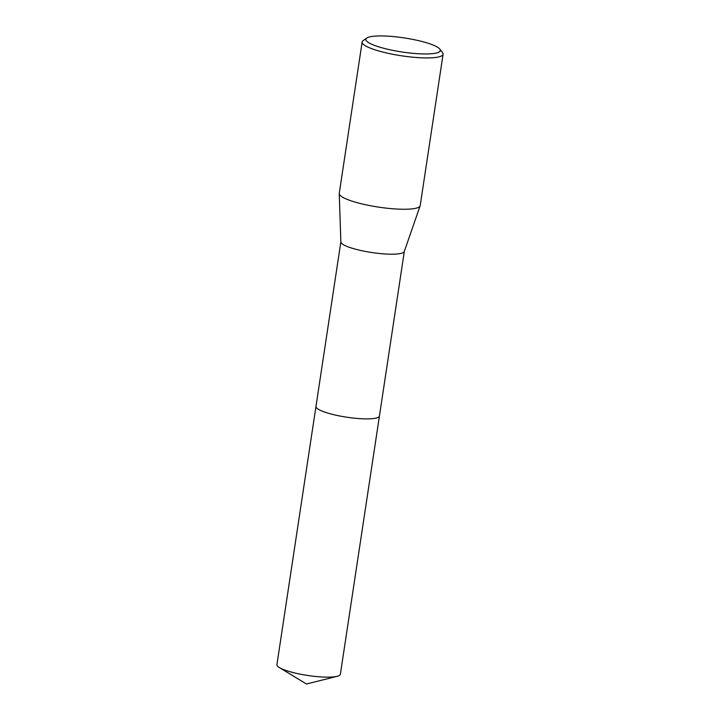 <?xml version="1.0" encoding="UTF-8"?>
<svg xmlns="http://www.w3.org/2000/svg" width="720" height="720" viewBox="0 0 720 720"><rect width="100%" height="100%" fill="white"/><g stroke="black" fill="none" stroke-linecap="round" stroke-linejoin="round"><path stroke-width="1.08" d="M315.981 406.35A32.094 6.066 -171.4 0 0 321.462 410.841A32.094 6.066 -171.4 0 0 356.769 418.41A32.094 6.066 -171.4 0 0 379.44 415.953A32.094 6.066 -171.4 0 1 379.44 416.007A32.094 6.066 -171.4 0 1 356.616 418.392A32.094 6.066 -171.4 0 1 321.471 410.841A32.094 6.066 -171.4 0 1 315.972 406.413A32.094 6.066 -171.4 0 1 315.981 406.323M439.839 49.122L442.548 52.659A40.932 7.74 -171.4 0 1 443.088 54.252L420.201 205.587A40.932 7.74 -171.4 0 1 420.129 205.848L404.289 251.523A32.094 6.066 -171.4 0 1 380.988 253.656A32.094 6.066 -171.4 0 1 346.374 246.15A32.094 6.066 -171.4 0 1 340.866 241.938L339.237 193.617A40.932 7.74 -171.4 0 1 339.255 193.347L362.142 42.003A40.932 7.74 -171.4 0 1 363.123 40.644L366.759 38.07A37.656 7.119 -171.4 0 1 396.144 36.864A37.656 7.119 -171.4 0 1 433.881 45.378A37.656 7.119 -171.4 0 1 439.839 49.122A37.656 7.119 -171.4 0 1 416.97 53.649A37.656 7.119 -171.4 0 1 372.312 44.514A37.656 7.119 -171.4 0 1 366.759 38.07M420.129 205.848A40.932 7.74 -171.4 0 1 390.411 208.566A40.932 7.74 -171.4 0 1 346.266 198.999A40.932 7.74 -171.4 0 1 339.237 193.617M443.088 54.252A40.932 7.74 -171.4 0 1 413.982 57.294A40.932 7.74 -171.4 0 1 369.153 47.655A40.932 7.74 -171.4 0 1 362.142 42.003M315.972 406.413A32.094 6.066 -171.4 0 0 332.46 414.369A32.094 6.066 -171.4 0 0 365.571 418.887A32.094 6.066 -171.4 0 0 379.44 416.007L340.371 674.271A32.094 6.066 -171.4 0 1 337.167 676.323A32.094 6.066 -171.4 0 1 326.511 677.142A32.094 6.066 -171.4 0 1 279.369 667.575A32.094 6.066 -171.4 0 1 276.912 664.668L340.866 241.83M379.431 416.007L404.325 251.424M279.369 667.575L306.45 684L337.167 676.323"/></g></svg>

